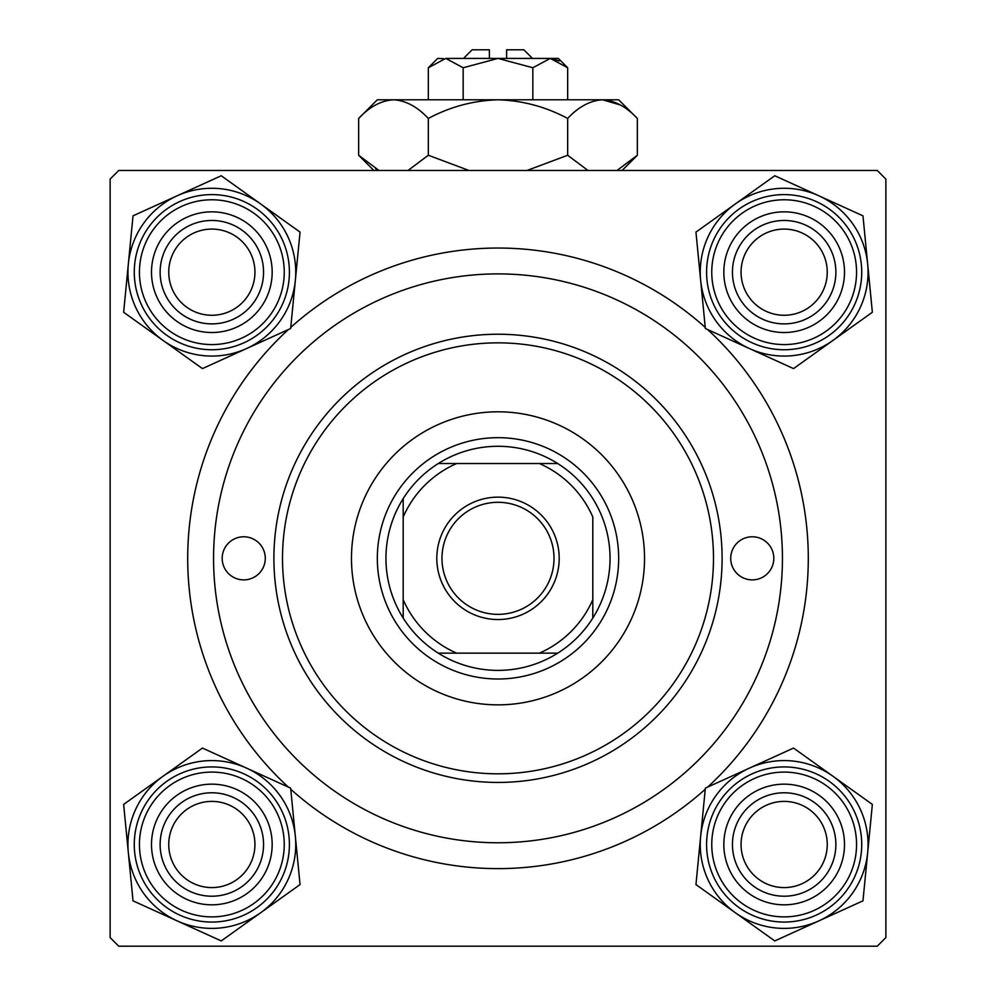 <?xml version="1.0" encoding="UTF-8"?>
<svg xmlns="http://www.w3.org/2000/svg" width="996" height="996" viewBox="0 0 996 996"><rect width="100%" height="100%" fill="white"/><g stroke="black" fill="none" stroke-linecap="round" stroke-linejoin="round"><path stroke-width="1.49" d="M288.379 787.114A310.291 310.291 0 0 1 288.379 329.552M290.757 327.398A310.291 310.291 0 0 1 705.243 327.398M707.621 329.552A310.291 310.291 0 0 1 707.621 787.114M877.252 170.465L118.748 170.465L110.133 179.093L110.133 937.585L118.748 946.2L877.252 946.2L885.867 937.585L885.867 179.093L877.252 170.465M705.243 789.268A310.291 310.291 0 0 1 290.757 789.268M741.061 844.496A43.102 43.102 0 0 0 784.163 887.585A43.102 43.102 0 0 0 827.253 844.496A43.102 43.102 0 0 0 784.163 801.394A43.102 43.102 0 0 0 741.061 844.496M835.868 844.496A51.717 51.717 0 0 1 784.163 896.213A51.717 51.717 0 0 1 732.446 844.496A51.717 51.717 0 0 1 784.163 792.779A51.717 51.717 0 0 1 835.868 844.496M168.747 844.496A43.102 43.102 0 0 0 211.837 887.585A43.102 43.102 0 0 0 254.939 844.496A43.102 43.102 0 0 0 211.837 801.394A43.102 43.102 0 0 0 168.747 844.496M263.554 844.496A51.717 51.717 0 0 1 211.837 896.213A51.717 51.717 0 0 1 160.132 844.496A51.717 51.717 0 0 1 211.837 792.779A51.717 51.717 0 0 1 263.554 844.496M827.253 272.182A43.102 43.102 0 0 0 784.163 229.08A43.102 43.102 0 0 0 741.061 272.182A43.102 43.102 0 0 0 784.163 315.271A43.102 43.102 0 0 0 827.253 272.182M732.446 272.182A51.717 51.717 0 0 1 784.163 220.465A51.717 51.717 0 0 1 835.868 272.182A51.717 51.717 0 0 1 784.163 323.887A51.717 51.717 0 0 1 732.446 272.182M254.939 272.182A43.102 43.102 0 0 0 211.837 229.08A43.102 43.102 0 0 0 168.747 272.182A43.102 43.102 0 0 0 211.837 315.271A43.102 43.102 0 0 0 254.939 272.182M160.132 272.182A51.717 51.717 0 0 1 211.837 220.465A51.717 51.717 0 0 1 263.554 272.182A51.717 51.717 0 0 1 211.837 323.887A51.717 51.717 0 0 1 160.132 272.182M735.359 912.747A83.901 83.901 0 0 1 700.649 836.354L695.955 884.573L774.764 940.921L862.972 900.845L872.359 804.419L793.551 748.071L705.355 788.147L700.649 836.354A83.901 83.901 0 0 1 832.955 776.245A83.901 83.901 0 0 1 818.861 920.877A83.901 83.901 0 0 1 735.359 912.747M729.234 869.446A60.333 60.333 0 0 1 759.201 789.567A60.333 60.333 0 0 1 839.093 819.534A60.333 60.333 0 0 1 809.113 899.425A60.333 60.333 0 0 1 729.234 869.446M831.237 823.094A51.717 51.717 0 0 0 762.762 797.41A51.717 51.717 0 0 0 737.077 865.885A51.717 51.717 0 0 0 805.552 891.582A51.717 51.717 0 0 0 831.237 823.094M854.78 812.4A77.576 77.576 0 0 1 816.247 915.112A77.576 77.576 0 0 1 713.534 876.58A77.576 77.576 0 0 1 752.067 773.867A77.576 77.576 0 0 1 854.78 812.4A77.576 77.576 0 0 0 752.067 773.867A77.576 77.576 0 0 0 713.534 876.58M128.335 852.626A83.901 83.901 0 0 1 163.045 776.245L123.641 804.419L133.028 900.845L221.237 940.921L300.045 884.573L290.645 788.147L202.449 748.071L163.045 776.245A83.901 83.901 0 0 1 295.351 836.354A83.901 83.901 0 0 1 177.139 920.877A83.901 83.901 0 0 1 128.335 852.626M156.907 819.534A60.333 60.333 0 0 1 236.799 789.567A60.333 60.333 0 0 1 266.766 869.446A60.333 60.333 0 0 1 186.887 899.425A60.333 60.333 0 0 1 156.907 819.534M258.923 865.885A51.717 51.717 0 0 0 233.238 797.41A51.717 51.717 0 0 0 164.763 823.094A51.717 51.717 0 0 0 190.448 891.582A51.717 51.717 0 0 0 258.923 865.885M282.466 876.58A77.576 77.576 0 0 1 179.753 915.112A77.576 77.576 0 0 1 141.22 812.4A77.576 77.576 0 0 1 243.933 773.867A77.576 77.576 0 0 1 282.466 876.58A77.576 77.576 0 0 0 243.933 773.867A77.576 77.576 0 0 0 141.22 812.4M867.665 264.04A83.901 83.901 0 0 1 832.955 340.42L872.359 312.258L862.972 215.833L774.764 175.757L695.955 232.105L705.355 328.518L793.551 368.595L832.955 340.42A83.901 83.901 0 0 1 700.649 280.312A83.901 83.901 0 0 1 818.861 195.789A83.901 83.901 0 0 1 867.665 264.04M839.093 297.132A60.333 60.333 0 0 1 759.201 327.111A60.333 60.333 0 0 1 729.234 247.22A60.333 60.333 0 0 1 809.113 217.24A60.333 60.333 0 0 1 839.093 297.132M737.077 250.78A51.717 51.717 0 0 0 762.762 319.255A51.717 51.717 0 0 0 831.237 293.571A51.717 51.717 0 0 0 805.552 225.096A51.717 51.717 0 0 0 737.077 250.78M713.534 240.086A77.576 77.576 0 0 1 816.247 201.553A77.576 77.576 0 0 1 854.78 304.266A77.576 77.576 0 0 1 752.067 342.798A77.576 77.576 0 0 1 713.534 240.086A77.576 77.576 0 0 0 752.067 342.798A77.576 77.576 0 0 0 854.78 304.266M260.641 203.931A83.901 83.901 0 0 1 295.351 280.312L300.045 232.105L221.237 175.757L133.028 215.833L123.641 312.258L202.449 368.595L290.645 328.518L295.351 280.312A83.901 83.901 0 0 1 163.045 340.42A83.901 83.901 0 0 1 177.139 195.789A83.901 83.901 0 0 1 260.641 203.931M266.766 247.22A60.333 60.333 0 0 1 236.799 327.111A60.333 60.333 0 0 1 156.907 297.132A60.333 60.333 0 0 1 186.887 217.24A60.333 60.333 0 0 1 266.766 247.22M164.763 293.571A51.717 51.717 0 0 0 233.238 319.255A51.717 51.717 0 0 0 258.923 250.78A51.717 51.717 0 0 0 190.448 225.096A51.717 51.717 0 0 0 164.763 293.571M141.22 304.266A77.576 77.576 0 0 1 179.753 201.553A77.576 77.576 0 0 1 282.466 240.086A77.576 77.576 0 0 1 243.933 342.798A77.576 77.576 0 0 1 141.22 304.266A77.576 77.576 0 0 0 243.933 342.798A77.576 77.576 0 0 0 282.466 240.086M773.817 558.333A21.551 21.551 0 0 0 752.266 536.782A21.551 21.551 0 0 0 730.715 558.333A21.551 21.551 0 0 0 752.266 579.884A21.551 21.551 0 0 0 773.817 558.333M265.285 558.333A21.551 21.551 0 0 0 243.734 536.782A21.551 21.551 0 0 0 222.183 558.333A21.551 21.551 0 0 0 243.734 579.884A21.551 21.551 0 0 0 265.285 558.333M644.524 558.333A146.524 146.524 0 0 0 498 411.809A146.524 146.524 0 0 0 351.476 558.333A146.524 146.524 0 0 0 498 704.857A146.524 146.524 0 0 0 644.524 558.333M282.515 558.333A215.485 215.485 0 0 0 498 773.817A215.485 215.485 0 0 0 713.485 558.333A215.485 215.485 0 0 0 498 342.848A215.485 215.485 0 0 0 282.515 558.333M722.1 558.333A224.1 224.1 0 0 1 498 782.433A224.1 224.1 0 0 1 273.9 558.333A224.1 224.1 0 0 1 498 334.233A224.1 224.1 0 0 1 722.1 558.333M213.567 558.333A284.433 284.433 0 0 0 498 842.765A284.433 284.433 0 0 0 782.433 558.333A284.433 284.433 0 0 0 498 273.9A284.433 284.433 0 0 0 213.567 558.333M498 497.141A61.192 61.192 0 0 1 559.192 558.333A61.192 61.192 0 0 1 498 619.537A61.192 61.192 0 0 1 436.808 558.333A61.192 61.192 0 0 1 498 497.141M498 614.358A56.025 56.025 0 0 0 554.025 558.333A56.025 56.025 0 0 0 498 502.308A56.025 56.025 0 0 0 441.975 558.333A56.025 56.025 0 0 0 498 614.358M498 446.283A112.05 112.05 0 0 0 438.29 463.526L456.666 463.526L438.29 463.526A112.05 112.05 0 0 0 403.193 618.055L403.193 599.667L403.193 618.055A112.05 112.05 0 0 0 557.71 653.152L539.334 653.152L557.71 653.152A112.05 112.05 0 0 0 592.807 618.055L592.807 516.999A103.435 103.435 0 0 0 539.334 463.526L456.666 463.526A103.435 103.435 0 0 0 403.193 516.999L403.193 599.667A103.435 103.435 0 0 0 456.666 653.152L539.334 653.152A103.435 103.435 0 0 0 592.807 599.667L592.807 618.055A112.05 112.05 0 0 0 557.71 463.526L539.334 463.526L557.71 463.526A112.05 112.05 0 0 0 498 446.283M498 678.998A120.665 120.665 0 0 1 377.335 558.333A120.665 120.665 0 0 1 498 437.667A120.665 120.665 0 0 1 618.665 558.333A120.665 120.665 0 0 1 498 678.998M438.29 653.152L456.666 653.152L438.29 653.152M403.193 498.623L403.193 516.999L403.193 498.623M463.526 58.415L472.141 49.8L489.385 49.8L489.385 58.415M443.345 58.615L437.667 58.415L428.33 67.753L445.747 58.415L463.165 67.753L498 58.415L532.835 67.753L550.253 58.415L567.67 67.753L567.67 99.787M532.835 67.753L532.835 99.787M559.179 61.005L552.656 58.615M428.33 67.753L428.33 99.787M463.165 67.753L463.165 99.787M375.679 168.76L378.978 170.465L358.66 155.252L358.66 118.462L377.335 99.787L618.665 99.787L637.34 118.462L637.34 155.252L617.022 170.465M358.66 118.462C369.504 106.796 381.119 100.571 393.495 99.787C405.733 100.509 417.349 106.721 428.33 118.462C450.13 106.771 473.349 100.546 498 99.787C522.564 100.534 545.783 106.759 567.67 118.462C578.514 106.796 590.13 100.571 602.505 99.787C614.744 100.509 626.347 106.721 637.34 118.462M567.67 118.462L567.67 155.252L527.046 170.465M587.976 170.465L567.67 155.252M620.321 104.941L602.505 99.787M393.495 99.787L388.689 100.173M428.33 118.462L428.33 155.252L408.024 170.465M468.954 170.465L428.33 155.252M445.747 58.415L558.333 58.415L567.67 67.753M506.615 58.415L506.615 49.8L523.859 49.8L532.474 58.415M718.24 874.438A72.397 72.397 0 0 0 814.106 910.406A72.397 72.397 0 0 0 850.074 814.541A72.397 72.397 0 0 0 754.209 778.573A72.397 72.397 0 0 0 718.24 874.438M145.926 814.541A72.397 72.397 0 0 0 181.895 910.406A72.397 72.397 0 0 0 277.76 874.438A72.397 72.397 0 0 0 241.791 778.573A72.397 72.397 0 0 0 145.926 814.541M850.074 302.124A72.397 72.397 0 0 0 814.106 206.259A72.397 72.397 0 0 0 718.24 242.227A72.397 72.397 0 0 0 754.209 338.092A72.397 72.397 0 0 0 850.074 302.124M277.76 242.227A72.397 72.397 0 0 0 181.895 206.259A72.397 72.397 0 0 0 145.926 302.124A72.397 72.397 0 0 0 241.791 338.092A72.397 72.397 0 0 0 277.76 242.227M373.886 170.465L358.66 155.252M622.114 170.465L637.34 155.252"/></g></svg>
